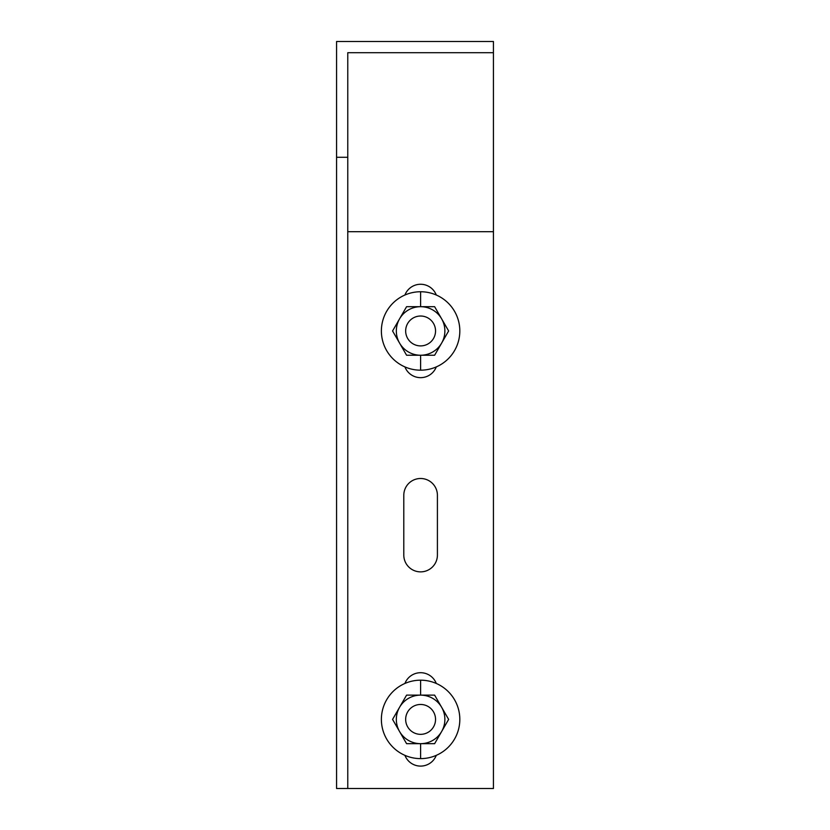 <?xml version="1.0" encoding="UTF-8"?>
<svg xmlns="http://www.w3.org/2000/svg" width="830" height="830" viewBox="0 0 830 830"><rect width="100%" height="100%" fill="white"/><g stroke="black" fill="none" stroke-linecap="round" stroke-linejoin="round"><path stroke-width="1.25" d="M420.603 680.185A39.218 39.218 0 0 1 459.82 719.403A39.218 39.218 0 0 1 420.603 758.62A39.218 39.218 0 0 1 381.385 719.403A39.218 39.218 0 0 1 420.603 680.185L420.603 695.125L434.619 695.125L448.636 719.403L434.619 743.68L406.586 743.68L392.569 719.403L406.586 695.125L420.603 695.125A24.277 24.277 0 0 1 441.622 731.541A24.277 24.277 0 0 1 399.583 731.541A24.277 24.277 0 0 1 420.603 695.125M428.405 695.125L434.619 695.125M420.603 291.745A39.218 39.218 0 0 1 459.82 330.963A39.218 39.218 0 0 1 420.603 370.18A39.218 39.218 0 0 1 381.385 330.963A39.218 39.218 0 0 1 420.603 291.745L420.603 306.685L434.619 306.685L448.636 330.963L434.619 355.24L406.586 355.24L392.569 330.963L406.586 306.685L420.603 306.685A24.277 24.277 0 0 1 441.622 343.101A24.277 24.277 0 0 1 420.603 355.24L406.586 355.24M428.415 306.685L434.619 306.685M405.663 719.403A14.94 14.94 0 0 1 420.603 704.463A14.94 14.94 0 0 1 435.543 719.403A14.94 14.94 0 0 1 420.603 734.342A14.94 14.94 0 0 1 405.663 719.403M405.663 330.963A14.94 14.94 0 0 1 420.603 316.023A14.94 14.94 0 0 1 435.543 330.963A14.94 14.94 0 0 1 420.603 345.903A14.94 14.94 0 0 1 405.663 330.963M404.926 683.453A39.218 39.218 0 0 0 404.926 755.352A16.808 16.808 0 0 0 436.279 755.352A39.218 39.218 0 0 0 436.279 683.453A16.808 16.808 0 0 0 404.926 683.453M404.926 295.013A39.218 39.218 0 0 0 404.926 366.912A16.808 16.808 0 0 0 436.279 366.912A39.218 39.218 0 0 0 436.279 295.013A16.808 16.808 0 0 0 404.926 295.013M347.77 157.285L347.77 52.705L493.435 52.705L493.435 41.5L336.565 41.5L336.565 788.5L347.77 788.5L347.77 157.285L336.565 157.285M493.435 52.705L493.435 788.5L347.77 788.5M437.41 555.062A16.808 16.808 0 0 1 420.603 571.87A16.808 16.808 0 0 1 403.795 555.062L403.795 495.303A16.808 16.808 0 0 1 420.603 478.495A16.808 16.808 0 0 1 437.41 495.303L437.41 555.062M347.77 231.695L493.435 231.695M412.79 743.68L406.586 743.68M420.603 370.18L420.603 355.24A24.277 24.277 0 0 1 399.583 318.824A24.277 24.277 0 0 1 420.603 306.685M420.603 758.62L420.603 743.68"/></g></svg>
